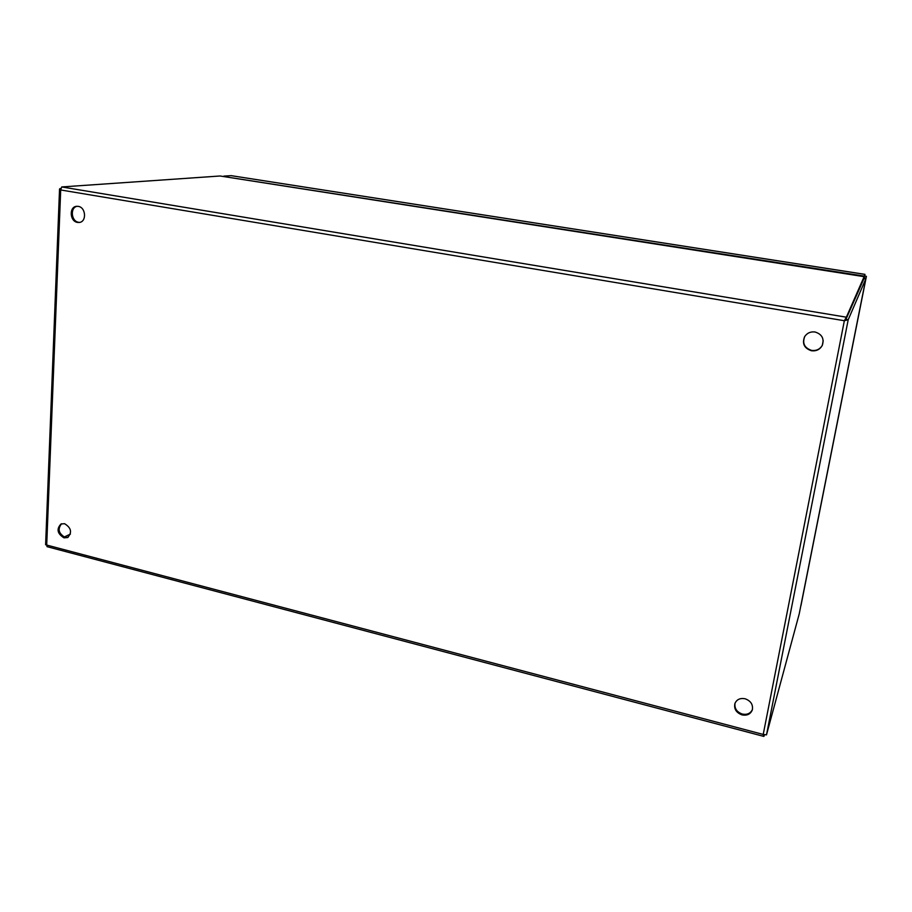 <?xml version="1.0" encoding="UTF-8"?>
<svg xmlns="http://www.w3.org/2000/svg" width="912" height="912" viewBox="0 0 912 912"><rect width="100%" height="100%" fill="white"/><g stroke="black" fill="none" stroke-linecap="round" stroke-linejoin="round"><path stroke-width="1.37" d="M78.215 206.363L76.688 206.306C68.913 206.648 69.711 221.479 77.531 222.414L79.184 222.46C86.868 222.015 86.002 207.263 78.215 206.363M77.269 206.272C69.905 207.298 71.125 221.399 78.626 222.289L79.709 222.38M64.592 523.705L61.036 523.967C56.293 529.017 57.285 533.645 63.988 537.841L67.636 537.556C72.299 532.471 71.284 527.866 64.592 523.705M61.594 523.762C57.445 528.971 58.585 533.509 65.037 537.35L68.126 537.282M815.043 331.991C810.54 331.455 807.074 333.017 804.623 336.665C801.91 343.596 804.19 348.293 811.463 350.755C816.308 351.314 819.911 349.535 822.282 345.431C824.425 338.694 822.008 334.214 815.043 331.991M804.749 336.46C802.15 343.345 804.452 347.996 811.646 350.413C816.377 350.96 819.945 349.262 822.339 345.295M745.093 698.763C740.111 697.862 736.702 699.458 734.89 703.551C733.841 708.932 736.223 712.705 742.015 714.894C747.11 715.829 750.553 714.164 752.32 709.912C753.221 704.588 750.804 700.872 745.093 698.763M735.049 703.141C734.297 708.362 736.702 711.998 742.288 714.05C747.156 714.974 750.53 713.458 752.434 709.49M848.206 319.747L844.352 320.728L846.359 317.194L845.926 319.36L848.206 319.747L865.784 278.935L799.208 613.97L766.49 734.867L848.206 319.747M764.427 734.901L763.72 736.383L763.219 734.445L766.49 734.867M61.72 186.949L220.054 175.993L864.131 276.655L846.359 317.194L61.72 186.949L60.694 189.97L59.542 188.989L60.728 188.488M59.542 189.115L45.611 544.738L46.706 545.057L47.059 546.664L763.64 736.36M844.352 320.728L763.219 734.445L46.706 545.057L60.694 189.97L844.352 320.728L845.926 319.36L844.523 320.42M60.705 188.636L60.101 188.533M764.085 736.155L764.336 734.878M799.208 613.97L865.784 278.935M863.972 278.582L845.926 319.371L863.949 278.582L865.773 278.855M864.131 276.655L864.975 274.364L864.291 276.849L864.69 275.937L866.4 276.347L865.499 278.821M864.097 276.632L220.054 175.993M64.159 537.054L70.406 534.09L64.148 537.043M800.953 605.648L866.4 276.347L800.599 606.936M864.097 277.841L865.648 278.092M223.873 176.575L864.2 276.097M231.089 175.651L223.907 176.107M822.316 345.352L823.205 340.7L822.293 345.374M864.28 276.895L863.938 278.616L865.739 278.901M230.861 175.617L864.964 274.387M864.291 276.872L863.949 278.605M864.975 274.364L230.964 175.617"/></g></svg>
